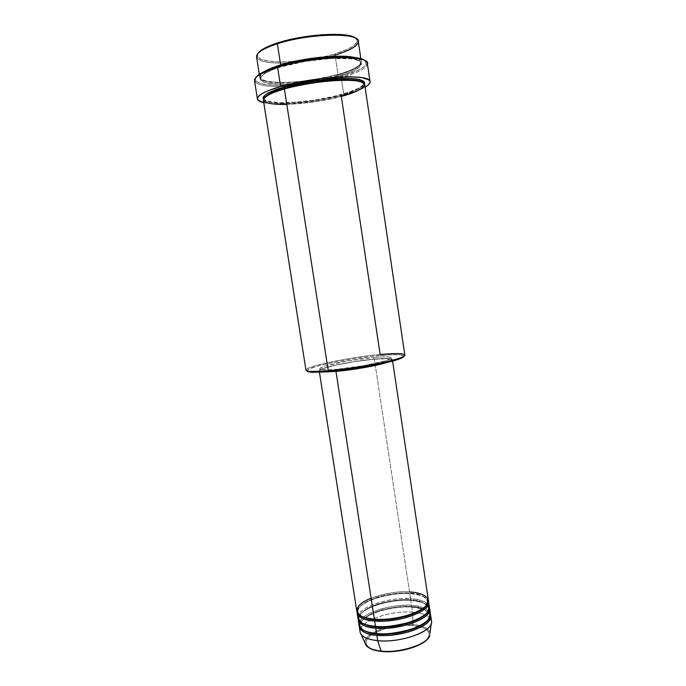 <?xml version="1.0" encoding="UTF-8"?>
<svg xmlns="http://www.w3.org/2000/svg" width="686" height="686" viewBox="0 0 686 686"><rect width="100%" height="100%" fill="white"/><g stroke="black" fill="none" stroke-linecap="round" stroke-linejoin="round"><path stroke-width="0.51" stroke-dasharray="3.43 2.57" d="M381.613 651.451L381.708 651.391C389.605 652.763 413.932 650.354 425.723 640.63C435.627 630.871 421.135 625.743 412.535 625.495L412.835 624.534C420.046 624.997 431.803 627.879 429.77 635.425M430.045 633.178C429.084 628.419 423.348 625.538 412.835 624.534L412.603 612.186L411.84 607.136C389.811 605.198 358.744 615.925 359.198 625.864C360.613 619.544 368.399 614.33 382.548 610.24C395.368 607.35 405.134 606.313 411.84 607.136L411.308 606.621C404.543 605.781 394.682 606.887 381.725 609.931C367.567 614.287 360.33 619.552 360.013 625.718L363.023 629.945L360.013 625.718C360.33 619.552 367.567 614.287 381.725 609.931C394.682 606.887 404.543 605.781 411.308 606.621L410.828 600.396C388.808 598.569 357.723 609.168 358.118 618.918C359.575 612.709 367.379 607.573 381.536 603.526C394.356 600.653 404.123 599.615 410.828 600.396L410.288 599.881C403.522 599.075 393.653 600.181 380.696 603.217C366.513 607.53 359.258 612.718 358.924 618.772L361.788 622.819L358.924 618.772C359.258 612.718 366.513 607.53 380.696 603.217C393.653 600.181 403.522 599.075 410.288 599.881L409.808 593.656C387.804 591.924 356.703 602.394 357.029 611.955C358.529 605.867 366.358 600.816 380.516 596.803C393.344 593.956 403.102 592.901 409.808 593.656L409.268 593.133C402.502 592.361 392.632 593.476 379.658 596.486C365.466 600.764 358.186 605.875 357.835 611.809L360.562 615.685L357.835 611.809C358.186 605.875 365.466 600.764 379.658 596.486C392.632 593.476 402.502 592.361 409.268 593.133L409.551 591.967C400.547 590.783 387.727 592.841 371.1 598.141M429.402 607.119C428.15 602.385 421.873 599.59 410.571 598.715C401.404 596.683 363.623 602.822 358.238 615.316M430.439 614.073C429.179 609.254 422.893 606.373 411.591 605.455C402.416 603.337 364.515 609.545 359.293 622.279M299.336 83.349L325.344 79.37L345.761 73.891L354.713 70.195L358.778 67.734L361.548 64.27L360.999 62.246L356.48 59.862L351.103 58.807L330.815 58.456L305.133 61.414L280.968 66.928L281.397 66.019L280.968 66.928C266.511 70.744 249.224 80.425 270.164 83.606C292.768 86.136 326.613 79.85 338.249 76.232L337.632 75.228C328.611 78.093 314.728 80.528 296 82.534C277.59 84.172 260.972 82.251 260.843 77.921C262.841 73.11 269.692 69.149 281.397 66.019L281.251 65.53L281.397 66.019C269.692 69.149 262.841 73.11 260.843 77.921C260.972 82.251 277.59 84.172 296 82.534C314.728 80.528 328.611 78.093 337.632 75.228L337.975 74.397L335.068 55.077L334.442 54.065C348.094 49.924 355.665 45.739 357.157 41.52L355.983 38.459M307.182 371.212L307.311 370.226L309.266 368.991L318.098 365.998L332.118 362.688L353.787 358.795L371.598 356.368L390.626 354.739L400.598 354.816L404.045 356.085C403.102 354.353 395.042 354.156 379.855 355.511L380.164 354.499L341.285 96.383L340.668 95.405C331.638 98.107 317.781 100.499 299.105 102.591C280.745 104.358 264.23 102.9 264.17 99.033L264.419 97.738L264.17 99.033C264.23 102.9 280.745 104.358 299.105 102.591C317.781 100.499 331.638 98.107 340.668 95.405L341.011 94.548C329.366 97.995 295.563 104.169 273.079 102.205C252.276 99.633 269.641 90.638 284.09 86.985M366.118 63.961L367.199 64.784C365.038 69.029 356.403 73.299 341.285 77.612L340.668 76.618C355.537 72.373 364.026 68.146 366.118 63.961L365.244 60.874M335.248 56.278L337.975 74.397C350.332 71.258 371.821 62.143 354.928 57.555C358.907 58.524 361.025 59.853 361.29 61.543C361.05 65.667 353.281 69.955 337.975 74.397L316.117 79.242M308.143 80.459C292.047 82.714 278.293 82.963 266.863 81.222C258.279 78.719 257.533 75.434 264.625 71.378C261.117 73.488 259.497 75.391 259.745 77.081C260.234 85.398 307.594 83.349 337.975 74.397L337.632 75.228L338.249 76.232C351.181 72.965 372.387 63.644 354.019 59.27C342.794 57.307 322.943 58.533 307.354 61.045C296.06 63.026 287.271 64.99 280.968 66.928L273.242 69.518L264.736 73.462L260.483 77.158L260.054 78.281L260.68 80.279L265.113 82.594L273.242 83.941L284.287 84.249L298.976 83.383M286.808 104.426C311.17 102.763 329.331 100.079 341.285 96.383C356.6 92.181 364.412 88.262 364.712 84.61M428.364 600.156C427.121 595.517 420.852 592.79 409.551 591.967L409.268 593.133C418.22 593.124 424.325 595.8 427.592 601.142C424.325 595.8 418.22 593.124 409.268 593.133L409.808 593.656C420.295 594.402 426.495 596.863 428.407 601.039C424.497 596.143 418.297 593.682 409.808 593.656L410.571 598.715C387.762 596.811 355.622 608.242 357.895 618.06M374.333 359.104C385.618 358.126 391.629 358.289 392.375 359.593C392.452 360.33 390.566 361.308 386.698 362.542L392.375 359.738L391.046 358.838L386.767 358.478L374.333 359.104L354.456 361.591L334.991 365.209L323.466 368.305L319.908 369.883L319.376 371.075L325.507 371.906C321.451 371.889 319.35 371.512 319.204 370.792C318.03 368.039 351.609 361.033 374.333 359.104L375.276 365.338L374.333 359.104M409.551 591.967L375.276 365.338L409.551 591.967C386.75 590.166 354.559 601.476 356.806 611.106M336.183 369.342L336.432 370.912L336.183 369.342L364.052 365.595L386.475 360.476L390.926 358.444L391.097 357.698L389.905 357.183L383.774 356.857L373.621 357.483C384.606 356.523 390.463 356.66 391.192 357.903C393.035 360.339 358.898 367.533 336.183 369.342C325.764 370.183 320.319 370.011 319.839 368.819C318.69 366.195 351.455 359.395 373.621 357.483L347.536 361.025L325.73 365.87L320.516 367.953L319.83 368.768L320.516 369.368L325.97 369.874L336.183 369.342M373.887 359.25L373.621 357.483L373.887 359.25C351.721 361.128 318.964 367.962 320.122 370.646C320.302 371.452 322.96 371.812 328.071 371.709L320.285 370.92L320.285 370.191L322.797 368.768L335.497 365.209L354.49 361.676L373.887 359.25L387.693 358.692L390.934 359.224L391.2 360.27L384.194 363.126C389.108 361.694 391.526 360.553 391.466 359.721C390.737 358.452 384.872 358.298 373.887 359.25M404.826 355.005C403.754 353.29 395.53 353.119 380.164 354.499C349.62 357.174 304.558 366.478 305.956 370.14M341.568 79.499L341.285 77.612C358.366 72.707 367.053 67.983 367.353 63.438M343.892 94.934L341.688 80.262L343.892 94.934C317.507 102.154 278.482 106.038 263.776 102.66L272.102 103.697L284.313 103.818L314.179 100.988L343.892 94.934L355.923 91.204L365.089 87.156C360.304 89.823 353.239 92.421 343.892 94.934M355.58 38.133L357.14 40.2L357.192 41.349L354.525 45.096L347.991 49.04L334.442 54.065L335.068 55.077L330.146 56.449L335.068 55.077C350.366 50.421 358.109 45.825 358.281 41.289M431.485 621.019C430.208 616.105 423.914 613.155 412.603 612.186C426.203 613.464 432.403 617.289 431.22 623.651M428.261 604.606C423.656 600.782 417.757 598.818 410.571 598.715L410.288 599.881C419.24 599.907 425.354 602.642 428.63 608.105L427.112 612.821L428.63 608.105C425.354 602.642 419.24 599.907 410.288 599.881L410.828 600.396L411.308 606.621C420.252 606.673 426.375 609.485 429.676 615.059L428.073 619.99L429.676 615.059C426.375 609.485 420.252 606.673 411.308 606.621L411.84 607.136C422.37 607.985 428.587 610.591 430.491 614.956C426.581 609.82 420.364 607.213 411.84 607.136L412.603 612.186C389.794 610.068 357.732 621.739 360.073 631.952M429.453 608.002C425.534 602.985 419.326 600.447 410.828 600.396C422.13 601.288 428.407 604.1 429.659 608.859M429.333 611.56C424.728 607.616 418.82 605.575 411.591 605.455C388.782 603.44 356.677 614.999 358.984 625.006M361.11 634.379C352.715 624.14 387.487 609.76 412.603 612.186L412.835 624.534C389.871 622.125 358.186 635.562 366.007 645.183C363.031 639.352 368.493 633.778 382.376 628.453C395.685 624.826 405.838 623.523 412.835 624.534L412.535 625.495L401.078 625.572L386.287 628.247M379.024 651.048L384.546 651.597M420.124 644.394L422.25 643.176M424.12 641.925L427.035 639.326L428.776 636.711L429.299 634.181L428.587 631.832L426.709 629.757L423.751 628.016L419.841 626.67L412.535 625.495C404.74 624.44 382.711 626.498 370.363 635.613C359.327 644.969 372.464 651.005 381.708 651.391L381.365 651.426M386.201 628.265L373.956 633.212L370.363 635.613L366.873 639.429L365.964 641.959L366.873 645.509L368.991 647.575L372.249 649.29M257.902 53.465L257.704 56.741C261.486 64.793 305.922 62.88 334.442 54.065L321.76 57.29L307.997 59.785L289.741 61.68L277.427 61.877L267.386 60.977L260.483 59.013L257.43 56.098L257.747 53.74L258.648 52.453M256.555 56.852C258.519 61.629 268.981 63.644 287.94 62.915C270.584 63.618 260.243 61.929 256.916 57.856L257.704 56.741M293.214 62.58L325.018 57.718L293.214 62.58M335.068 55.077L335.24 56.235M364.6 60.368L366.23 62.426L365.707 64.784L363.134 67.365L358.658 70.049L344.904 75.366L321.623 81.025L296.138 84.567L277.624 85.364L266.511 84.661L258.845 82.852L255.415 80.022L255.775 77.629L255.861 80.828C260.105 84.824 272.222 86.17 292.193 84.875M254.523 80.708C256.41 85.201 267.051 87.071 286.465 86.325C269.195 87.019 258.733 85.561 255.081 81.943L255.861 80.828M299.593 85.33L325.73 81.334L299.593 85.33M332.659 78.684L340.668 76.618L341.285 77.612L338.558 78.358L341.285 77.612L341.379 78.264M263.381 100.113C263.716 107.462 310.895 104.838 341.285 96.383L340.668 95.405C349.997 92.919 363.76 88.271 363.631 83.812C363.76 88.271 349.997 92.919 340.668 95.405L341.011 94.548C352.227 91.907 359.987 88.288 364.3 83.692L362.98 85.476L359.738 87.705L348.531 92.327L332.581 96.623L314.145 100.036L295.649 102.128L279.528 102.608L268.063 101.365L263.493 99.118M264.041 98.175L265.225 101.622C267.146 102.771 270.207 103.586 274.409 104.083C290.204 105.567 320.053 102.051 341.216 96.366C356.188 92.541 363.683 88.537 363.709 84.344L363.005 82.654L363.631 83.812L363.503 82.955M281.397 66.019C290.504 62.941 304.893 60.308 324.547 58.104C343.866 56.321 360.51 58.387 360.493 62.675C360.699 67.665 346.962 72.613 337.632 75.228C346.962 72.613 360.699 67.665 360.493 62.675C360.51 58.387 343.866 56.321 324.547 58.104C304.893 60.308 290.504 62.941 281.397 66.019M302.586 83.906L322.446 80.871M310.887 371.486C288.66 370.414 342.494 357.706 380.164 354.499L379.855 355.511C349.766 358.126 305.364 367.336 307.028 370.937M427.592 601.142C430.534 609.245 397.657 621.499 374.693 619.149C364.249 618.103 358.632 615.659 357.835 611.809C355.502 603.328 387.127 591.812 409.525 593.673C420.535 594.539 426.555 597.026 427.592 601.142L426.152 605.644M375.799 626.318C365.364 625.22 359.73 622.699 358.924 618.772C356.566 610.086 388.139 598.458 410.545 600.422C419.412 601.519 424.557 602.857 425.972 604.435L428.63 608.105C431.597 616.405 398.772 628.779 375.799 626.318M376.914 633.478C366.47 632.329 360.836 629.739 360.013 625.718C357.62 616.834 389.159 605.095 411.566 607.161C420.346 608.285 425.474 609.648 426.949 611.26L429.676 615.059C432.66 623.557 399.878 636.051 376.914 633.478M358.238 42.352L357.157 41.52M265.696 70.89C257.97 76.309 261.289 76.009 260.637 76.772L260.997 79.07L263.021 81.591C269.075 84.301 281.131 84.884 299.207 83.332L325.507 79.31L338.189 76.215C352.21 72.536 359.704 68.403 360.682 63.815L360.347 61.508C359.721 59.33 357.526 57.967 353.753 57.418M392.375 359.593L392.598 361.05M391.192 357.903L391.466 359.721M360.87 58.739L361.29 61.543M259.308 74.285L259.745 77.081M319.839 368.819L320.122 370.646M319.204 370.792L319.436 372.249"/><path stroke-width="1.03" d="M430.045 633.178L431.22 623.651C429.084 633.109 398.617 643.014 377.686 640.655L381.159 651.108C400.178 653.381 427.772 644.291 429.77 635.425C425.483 647.618 389.554 653.552 381.159 651.108L381.613 651.451M371.1 598.141C345.452 608.456 360.613 619.732 374.359 619.175C397.751 621.525 431.228 609.374 428.364 600.156L392.598 361.05M428.621 601.896L428.407 601.039C429.342 607.059 422.182 612.521 406.935 617.417C392.675 620.787 381.905 621.97 374.633 620.967L374.968 619.707C369.497 619.441 364.695 618.103 360.562 615.685C364.695 618.103 369.497 619.441 374.968 619.707L374.633 620.967C365.081 620.71 359.215 617.709 357.029 611.955L357.895 618.06C358.881 622.485 364.738 625.246 375.465 626.344C398.866 628.805 432.3 616.534 429.402 607.119L428.621 601.896C431.494 611.166 398.034 623.342 374.633 620.967L375.465 626.344L374.633 620.967C363.906 619.912 358.058 617.203 357.08 612.847M358.238 615.316C355.717 622.614 367.379 625.803 375.465 626.344C383.303 627.493 394.836 626.078 410.082 622.099C425.714 616.285 431.777 610.446 428.261 604.606M429.453 608.002C430.379 614.15 423.228 619.69 408.007 624.62C393.764 628.007 383.011 629.182 375.748 628.136L376.074 626.867C370.689 626.584 365.93 625.238 361.788 622.819C365.93 625.238 370.689 626.584 376.074 626.867L375.748 628.136C366.204 627.844 360.33 624.775 358.118 618.918L358.984 625.006C359.987 629.516 365.844 632.346 376.58 633.504C399.981 636.085 433.363 623.677 430.439 614.073L429.659 608.859C432.566 618.318 399.149 630.631 375.748 628.136L376.58 633.504L375.748 628.136C365.021 627.021 359.155 624.243 358.169 619.801M359.293 622.279C356.883 629.662 368.511 632.929 376.58 633.504C384.392 634.687 395.899 633.298 411.094 629.311C426.701 623.454 432.78 617.537 429.333 611.56M430.705 615.814L430.491 614.956C431.408 621.224 424.274 626.841 409.07 631.815C394.853 635.219 384.117 636.376 376.854 635.287L377.18 634.018C371.872 633.718 367.156 632.355 363.023 629.945C367.156 632.355 371.872 633.718 377.18 634.018L376.854 635.287C367.327 634.97 361.445 631.832 359.198 625.864L360.073 631.952C361.085 636.548 366.959 639.446 377.686 640.655C401.087 643.348 434.427 630.811 431.485 621.019L430.705 615.814C433.629 625.461 400.255 637.903 376.854 635.287L377.686 640.655L376.854 635.287C366.127 634.121 360.261 631.274 359.258 626.747M355.983 38.459C350.169 31.505 305.261 33.777 277.796 42.875L277.367 43.767C310.372 32.799 362.98 32.413 358.238 42.352C356.694 46.631 348.977 50.875 335.068 55.077M286.808 104.426C269.727 104.598 262.026 102.668 263.724 98.63C267.643 94.771 274.537 91.555 284.407 88.983C270.233 93.159 263.218 96.872 263.381 100.113L305.956 370.14C306.565 371.752 313.999 371.992 328.277 370.852L284.407 88.983L328.277 370.852C359.858 368.356 407.57 358.298 404.826 355.005L364.712 84.61C365.964 77.321 315.774 79.696 284.407 88.983C290.71 87.156 299.49 85.261 310.758 83.306C326.322 80.811 346.104 79.404 357.252 80.982C375.474 84.584 354.216 93.262 341.285 96.383L380.164 354.499C402.648 352.613 409.439 353.702 400.521 357.775C389.708 362.105 352.475 368.905 328.277 370.852L328.946 371.64C352.681 369.737 389.176 363.074 399.809 358.795C402.682 357.689 404.088 356.789 404.045 356.085L401.764 357.972L392.298 361.136L376.665 364.729L357.38 368.142L324.941 371.949L312.567 372.284L307.182 371.212M365.244 60.874C359.858 53.774 309.129 56.706 278.053 66.456L277.624 67.365C314.917 55.652 373.861 54.58 367.199 64.784M316.117 79.242L308.143 80.459M264.625 71.378L280.66 64.913L281.251 65.53L280.66 64.913C304.078 57.641 341.765 54.005 354.928 57.555C334.751 53.105 291.944 60.762 280.66 64.913L277.367 43.767L280.66 64.913C273.654 67.039 268.312 69.192 264.625 71.378M264.419 97.738C268.089 93.853 274.889 90.629 284.827 88.057L284.639 88.914L284.827 88.057C274.889 90.629 268.089 93.853 264.419 97.738M284.09 86.985L284.827 88.057L284.09 86.985L288.463 85.801L313.468 80.819L338.532 78.358L350.735 78.376L359.404 79.499L363.872 81.591L364.3 83.692C366.667 79.43 351.232 77.029 330.515 78.847C309.369 81.137 293.9 83.846 284.09 86.985L276.355 89.437L267.823 93.124L263.535 96.52L263.09 97.541L263.493 99.118M335.969 371.383L374.359 619.175L335.969 371.383L364.566 367.55L386.698 362.542C376.725 365.792 352.261 370.071 335.969 371.383L325.507 371.906L335.969 371.383M336.432 370.912L336.474 371.22C351.455 370.003 373.69 366.221 384.194 363.126L360.776 368.099L336.432 370.912M370.054 81.703L367.353 63.438C368.716 54.434 312.524 56.406 277.624 67.365L280.617 86.522C315.534 76.095 371.529 73.522 370.054 81.711C370.234 83.349 368.579 85.158 365.089 87.156L368.365 84.875L370.003 82.577L370.02 81.514L368.408 79.653L361.908 77.638L350.88 76.763L336.217 77.158L319.29 78.813L296.138 82.714L280.617 86.522L277.624 67.365C261.966 72.262 254.257 76.712 254.523 80.708L257.413 98.947C257.207 95.328 264.942 91.187 280.617 86.522L268.363 90.646L262.558 93.373L258.888 95.954L257.413 98.278L258.133 100.267L263.776 102.66C259.848 101.802 257.722 100.559 257.413 98.947M341.379 78.264L341.568 79.499M360.87 58.739L358.281 41.289C359.293 32.251 308.7 33.365 277.367 43.767C263.21 48.449 256.272 52.805 256.555 56.852L259.308 74.285M377.686 640.655C369.162 639.764 363.64 637.671 361.11 634.379L366.007 645.183C368.356 648.27 373.407 650.242 381.159 651.108L377.686 640.655M384.546 651.597L393.781 651.426L403.385 650.062L412.449 647.644L420.124 644.394M422.25 643.176L424.12 641.925M372.249 649.29L379.024 651.048M258.648 52.453L261.889 49.761L267.008 46.974L277.796 42.875L291.447 39.239L306.659 36.435L321.931 34.737L335.737 34.317L346.773 35.192L352.098 36.435L355.58 38.133M287.94 62.915L293.214 62.58L287.94 62.915M325.018 57.718L330.146 56.449L325.018 57.718M255.081 81.943C252.525 77.792 260.045 72.939 277.624 67.365L278.053 66.456C265.405 70.358 257.979 74.079 255.775 77.629L258.27 75.023L262.927 72.193L273.628 67.863L293.316 62.563L310.321 59.476L327.376 57.513L342.743 56.869L354.962 57.564L360.819 58.722L364.6 60.368M286.465 86.325L299.593 85.33L286.465 86.325M325.73 81.334L338.558 78.358L325.73 81.334M328.071 371.709L336.474 371.22L328.071 371.709M319.436 372.249L356.806 611.106C357.783 615.436 363.631 618.129 374.359 619.175C383.26 620.504 410.931 617.614 424.342 607.359C435.576 597.103 419.206 592.087 409.551 591.967M363.005 82.654C360.261 79.353 342.7 78.624 324.83 80.605C306.685 82.895 293.342 85.381 284.827 88.057C293.342 85.381 306.685 82.895 324.83 80.605C342.7 78.624 360.261 79.353 363.005 82.654M292.193 84.875L302.586 83.906M322.446 80.871L332.659 78.684M328.277 370.852L310.887 371.486L311.881 372.249L328.946 371.64L328.277 370.852M307.028 370.937C307.191 371.615 308.811 372.052 311.881 372.249M256.916 57.856C255.029 53.645 261.846 48.955 277.367 43.767L277.796 42.875C266.734 46.468 260.105 50.001 257.902 53.465M377.18 634.018C385.806 635.905 418.666 631.669 428.073 619.99C418.666 631.669 385.806 635.905 377.18 634.018M376.074 626.867C384.709 628.719 417.903 624.363 427.112 612.821C417.903 624.363 384.709 628.719 376.074 626.867M426.152 605.644C417.131 617.048 383.611 621.516 374.968 619.707C381.802 620.633 391.929 619.578 405.34 616.551C419.892 612.186 427.309 607.05 427.592 601.142M381.365 651.426L381.159 651.108C374.796 650.765 369.745 648.785 366.007 645.183C368.485 648.484 373.604 650.568 381.365 651.426C400.307 653.672 427.601 644.84 429.77 635.425M400.521 357.775L399.809 358.795M353.753 57.418C340.033 54.16 303.469 57.873 280.737 64.938C274.323 66.885 269.306 68.866 265.696 70.89M363.503 82.955C363.494 74.594 314.145 78.393 284.184 87.011C271.416 91.101 264.77 94.248 264.239 96.469L264.041 98.175"/></g></svg>
